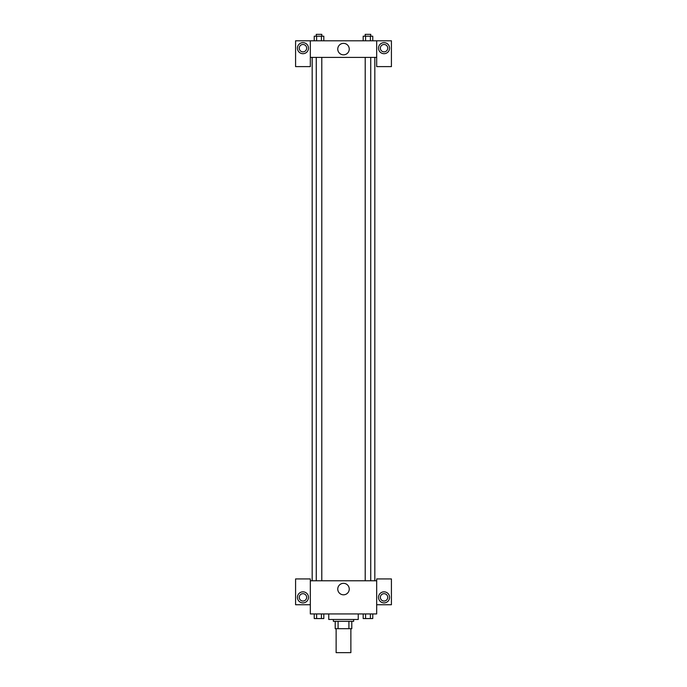 <?xml version="1.0" encoding="UTF-8"?>
<svg xmlns="http://www.w3.org/2000/svg" width="687" height="687" viewBox="0 0 687 687"><rect width="100%" height="100%" fill="white"/><g stroke="black" fill="none" stroke-linecap="round" stroke-linejoin="round"><path stroke-width="1.03" d="M336.132 628.691L336.132 652.65L350.868 652.65L350.868 628.691M348.91 621.323L348.91 628.691L335.204 628.691L335.204 621.323M348.91 628.691L351.796 628.691L351.796 621.323L351.796 628.691M353.633 619.476L353.633 621.323L333.367 621.323L333.367 619.476M338.09 621.323L338.09 628.691M328.755 613.946L328.755 619.476L358.245 619.476L358.245 613.946M376.674 604.732L391.418 604.732L391.418 578.935L376.674 578.935L376.674 613.946L310.326 613.946L310.326 578.935L295.582 578.935L295.582 604.732L310.326 604.732M302.958 602.894A5.53 5.53 0 0 1 298.167 594.598A5.53 5.53 0 0 1 307.742 594.598A5.53 5.53 0 0 1 302.958 602.894M299.266 597.364A3.684 3.684 0 0 1 302.958 593.68A3.684 3.684 0 0 1 306.642 597.364A3.684 3.684 0 0 1 302.958 601.048A3.684 3.684 0 0 1 299.266 597.364M337.764 589.068A5.736 5.736 0 0 1 346.368 584.096A5.736 5.736 0 0 1 346.368 594.04A5.736 5.736 0 0 1 337.764 589.068M376.674 580.773L310.326 580.773M384.042 602.894A5.53 5.53 0 0 1 379.258 594.598A5.53 5.53 0 0 1 388.833 594.598A5.53 5.53 0 0 1 384.042 602.894M380.358 597.364A3.684 3.684 0 0 1 384.042 593.68A3.684 3.684 0 0 1 387.734 597.364A3.684 3.684 0 0 1 384.042 601.048A3.684 3.684 0 0 1 380.358 597.364M374.827 57.39L374.827 580.773M370.74 580.773L370.74 57.39M321.791 57.39L321.791 580.773M376.674 57.39L376.674 66.605L391.418 66.605L391.418 40.799L376.674 40.799L376.674 57.39L310.326 57.39L310.326 66.605L295.582 66.605L295.582 40.799L310.326 40.799L310.326 57.39M306.642 48.176A3.684 3.684 0 0 1 302.958 51.86A3.684 3.684 0 0 1 299.266 48.176A3.684 3.684 0 0 1 302.958 44.483A3.684 3.684 0 0 1 306.642 48.176M302.958 53.698A5.53 5.53 0 0 1 298.167 45.411A5.53 5.53 0 0 1 307.742 45.411A5.53 5.53 0 0 1 302.958 53.698M387.734 48.176A3.684 3.684 0 0 1 382.204 51.362A3.684 3.684 0 0 1 382.204 44.981A3.684 3.684 0 0 1 387.734 48.176M384.042 53.698A5.53 5.53 0 0 1 379.258 45.411A5.53 5.53 0 0 1 388.833 45.411A5.53 5.53 0 0 1 384.042 53.698M376.674 40.799L310.326 40.799M337.764 49.095A5.736 5.736 0 0 1 346.368 44.123A5.736 5.736 0 0 1 346.368 54.067A5.736 5.736 0 0 1 337.764 49.095M372.766 40.799L372.766 36.196L363.183 36.196L363.183 40.799M370.37 36.196L370.37 40.799M365.578 36.196L365.578 40.799M365.209 36.196L365.209 34.35L370.74 34.35L370.74 36.196M323.817 40.799L323.817 36.196L314.234 36.196L314.234 40.799M321.422 36.196L321.422 40.799M316.63 36.196L316.63 40.799M316.26 36.196L316.26 34.35L321.791 34.35L321.791 36.196M372.766 613.946L372.766 618.558L363.183 618.558L363.183 613.946M370.37 613.946L370.37 618.558M365.578 613.946L365.578 618.558M370.74 618.558L365.209 618.575M323.817 613.946L323.817 618.558L314.234 618.558L314.234 613.946M321.422 613.946L321.422 618.558M316.63 613.946L316.63 618.558M321.791 618.558L316.26 618.575M312.173 57.39L312.173 580.773M365.209 580.773L365.209 57.39M316.26 57.39L316.26 580.773"/></g></svg>
